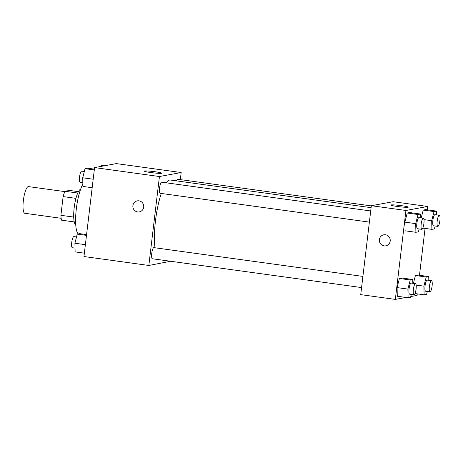 <?xml version="1.0" encoding="UTF-8"?>
<svg xmlns="http://www.w3.org/2000/svg" width="463" height="463" viewBox="0 0 463 463"><rect width="100%" height="100%" fill="white"/><g stroke="black" fill="none" stroke-linecap="round" stroke-linejoin="round"><path stroke-width="0.69" d="M64.832 191.607L28.463 186.601A13.473 3.16 97.8 0 0 23.364 200.543A13.473 3.16 97.8 0 0 24.788 213.287L61.157 218.299M77.738 193.03L64.982 191.271L69.554 190.432L78.409 191.647M73.704 217.072L60.896 215.312A17.386 4.074 97.8 0 0 61.533 220.174L74.242 221.922M60.896 215.312L63.13 196.596A17.386 4.074 97.8 0 1 64.982 191.271M75.949 198.361L63.13 196.596M75.724 224.769A17.964 4.213 -82.2 0 1 74.346 206.515A17.964 4.213 -82.2 0 1 80.608 189.309M82.865 184.193A26.941 6.32 97.8 0 0 76.32 208.882A26.941 6.32 97.8 0 0 78.247 233.925M170.604 261.271L148.837 265.461L83.965 256.531L94.568 167.6L116.317 163.601L181.183 172.531L180.339 179.603M144.508 170.98A8.832 0.66 -173.2 0 1 154.127 171.623A8.832 0.66 -173.2 0 1 161.778 173.197A8.832 0.66 -173.2 0 1 152.935 172.809A8.832 0.66 -173.2 0 1 144.242 171.107A8.832 0.66 -173.2 0 1 144.508 170.98M148.837 265.461L159.44 176.53L94.568 167.6M159.44 176.53L181.183 172.531M137.279 200.867A5.614 5.44 -100.4 0 0 137.633 211.944A5.614 5.44 79.6 0 1 137.279 200.867A5.614 5.44 79.6 0 1 143.646 205.398A5.614 5.44 79.6 0 1 137.633 211.944A5.614 5.44 -100.4 0 0 139.311 211.904M370.713 210.96L161.674 182.185A5.614 1.314 97.8 0 0 159.608 187.561A5.614 1.314 97.8 0 0 160.146 193.303L369.381 222.113M362.911 276.411L153.872 247.63A5.614 1.314 97.8 0 0 151.748 253.44A5.614 1.314 97.8 0 0 152.339 258.753L361.58 287.564M371.314 205.902L177.676 179.239A5.614 1.314 97.8 0 0 176.484 180.871M161.298 193.465A39.338 9.225 97.8 0 0 155.487 220.747A39.338 9.225 97.8 0 0 154.989 247.786M371.106 207.667L170.372 180.026A39.338 9.225 97.8 0 0 166.246 182.81M405.941 297.449L395.333 299.399L360.735 294.636L371.338 205.705L393.087 201.706L427.679 206.469L427.28 209.826M410.791 296.551L417.076 295.4L417.261 293.86M404.894 222.142L405.09 230.805L404.894 222.142L407.209 213.021L404.894 222.142L415.705 223.629L418.025 214.508L420.531 214.045L420.618 217.836M409.72 212.558L407.209 213.021L409.72 212.558L420.531 214.045M423.217 210.075L421.226 217.917L423.217 210.075L425.728 209.612L423.217 210.075L434.028 211.562L436.54 211.105L436.621 214.89M415.409 275.526L413.418 283.368L415.409 275.526L417.921 275.063L415.409 275.526L426.22 277.013L428.732 276.556L428.819 280.341M395.333 299.399L405.935 210.468L427.679 206.469M425.063 228.409L419.478 275.277M397.092 287.592L397.289 296.256L397.092 287.592L399.407 278.471L397.092 287.592L407.903 289.08L410.218 279.959L412.73 279.496L412.817 283.287M401.919 278.008L399.407 278.471L401.919 278.008L412.73 279.496M397.37 206.481A8.832 0.66 -173.2 0 1 390.743 205.045A8.832 0.66 -173.2 0 1 399.586 205.433A8.832 0.66 -173.2 0 1 408.279 207.135A8.832 0.66 -173.2 0 1 397.37 206.481M405.935 210.468L371.338 205.705M390.199 241.067A5.614 5.44 79.6 0 1 379.446 241.304A5.614 5.44 79.6 0 1 383.781 234.805A5.614 5.44 79.6 0 1 390.199 241.067M383.781 234.805A5.614 5.44 -100.4 0 0 379.446 241.304A5.614 5.44 -100.4 0 0 385.812 245.841M419.142 228.965L418.413 231.83L415.901 232.293L415.705 223.629M423.309 218.206L418.986 217.61A5.614 1.314 97.8 0 0 416.856 223.421A5.614 1.314 97.8 0 0 417.452 228.728L421.776 229.324A5.614 1.314 97.8 0 0 423.848 223.942A5.614 1.314 97.8 0 0 423.309 218.206A5.614 1.314 97.8 0 0 421.185 224.017A5.614 1.314 97.8 0 0 421.776 229.324M415.901 232.293L405.09 230.805M418.025 214.508L407.209 213.021M435.145 226.019L434.416 228.89L431.904 229.347L431.713 220.689L434.028 211.562M439.312 215.26L434.988 214.664A5.614 1.314 97.8 0 0 432.864 220.475A5.614 1.314 97.8 0 0 433.455 225.788L437.778 226.384A5.614 1.314 97.8 0 0 439.85 221.001A5.614 1.314 97.8 0 0 439.312 215.26A5.614 1.314 97.8 0 0 437.188 221.071A5.614 1.314 97.8 0 0 437.778 226.384M431.904 229.347L422.812 228.097M431.713 220.689L423.969 219.624M436.54 211.105L425.728 209.612M411.335 294.41L410.606 297.281L408.1 297.744L407.903 289.08M415.502 283.657L411.179 283.061A5.614 1.314 97.8 0 0 409.055 288.871A5.614 1.314 97.8 0 0 409.645 294.179L413.974 294.775A5.614 1.314 97.8 0 0 416.04 289.392A5.614 1.314 97.8 0 0 415.502 283.657A5.614 1.314 97.8 0 0 413.378 289.468A5.614 1.314 97.8 0 0 413.974 294.775M408.1 297.744L397.289 296.256M410.218 279.959L399.407 278.471M427.337 291.47L426.614 294.341L424.102 294.798L423.905 286.14L426.22 277.013M431.504 280.711L427.181 280.115A5.614 1.314 97.8 0 0 425.057 285.926A5.614 1.314 97.8 0 0 425.653 291.239L429.977 291.835A5.614 1.314 97.8 0 0 432.043 286.452A5.614 1.314 97.8 0 0 431.504 280.711A5.614 1.314 97.8 0 0 429.38 286.522A5.614 1.314 97.8 0 0 429.977 291.835M424.102 294.798L415.01 293.548M423.905 286.14L416.162 285.075M428.732 276.556L417.921 275.063M92.172 187.723L82.912 186.444L82.721 177.786L85.036 168.659L87.548 168.202L94.388 169.14M93.185 179.227L82.721 177.786M94.29 169.938L85.036 168.659M84.307 171.53L81.673 171.165A5.614 1.314 97.8 0 0 79.549 176.976A5.614 1.314 97.8 0 0 80.14 182.289L82.831 182.659M100.853 166.448L101.038 165.719L103.55 165.256L105.703 165.551M103.197 166.014L101.038 165.719M84.364 253.174L75.11 251.895L74.913 243.237L77.228 234.11L79.74 233.653L86.581 234.591M85.377 244.678L74.913 243.237M86.488 235.389L77.228 234.11M76.505 236.981L73.866 236.616A5.614 1.314 97.8 0 0 71.742 242.427A5.614 1.314 97.8 0 0 72.338 247.74L75.023 248.11"/></g></svg>

